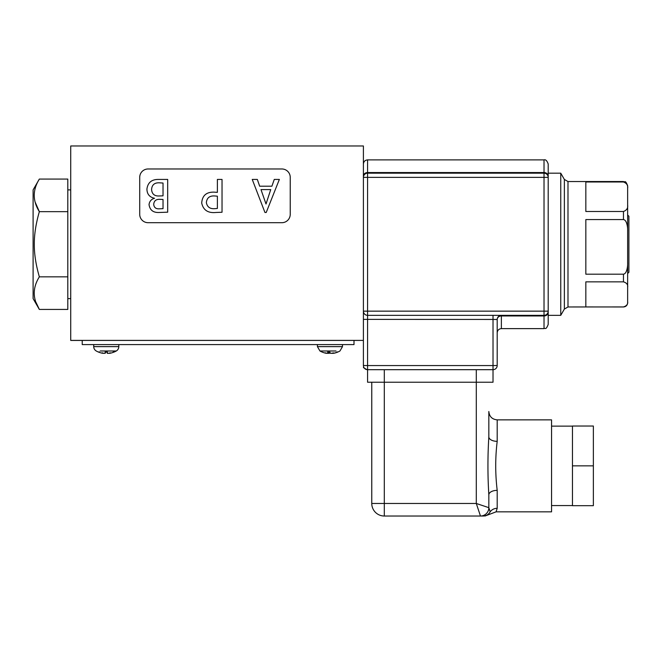 <?xml version="1.0" encoding="UTF-8"?>
<svg xmlns="http://www.w3.org/2000/svg" width="662" height="662" viewBox="0 0 662 662"><rect width="100%" height="100%" fill="white"/><g stroke="black" fill="none" stroke-linecap="round" stroke-linejoin="round"><path stroke-width="0.99" d="M544.023 159.881L367.584 159.881L367.584 172.55L544.023 172.55L544.023 159.881C545.67 159.335 547.069 160.734 548.202 164.06L548.202 311.148A4.179 4.179 0 0 1 544.023 315.335L367.584 315.335L367.584 365.565L493.016 365.565L493.016 319.448L363.405 319.382M548.202 312.406A4.179 3.55 180 0 1 544.023 315.956L544.023 328.625C545.322 327.541 545.654 330.785 548.202 324.446L548.202 311.148L544.023 311.148L544.023 177.358L367.584 177.358L367.584 311.148L544.023 311.148L544.023 315.956L501.374 315.956L501.374 328.625C498.842 328.873 497.443 330.272 497.195 332.812L497.195 365.507L497.195 319.514L493.016 319.448L495.987 319.465M493.016 369.686L367.584 369.686A4.179 4.179 0 0 1 363.405 365.507C363.405 368.271 363.405 368.271 363.405 365.507C363.405 368.271 363.405 368.271 363.405 365.507C363.405 368.271 363.405 368.271 363.405 365.507C363.405 368.271 363.405 368.271 363.405 365.507L363.405 340.4L363.405 365.507L367.584 365.565L367.584 382.231L493.016 382.231L493.016 369.686A4.179 4.179 0 0 0 497.195 365.507L493.016 365.565L493.016 369.686M363.405 176.1A4.179 3.55 0 0 1 367.584 172.55L367.584 177.358L363.405 177.358A4.179 4.179 0 0 1 367.584 173.179L544.023 173.179A4.179 4.179 0 0 1 548.202 177.358L544.023 177.358L544.023 172.55A4.179 3.55 0 0 1 548.202 176.1M363.405 311.148A4.179 4.179 0 0 0 367.584 315.335A4.179 4.179 0 0 1 363.405 311.148L367.584 311.148L367.584 315.335M501.374 315.335A4.179 4.179 0 0 0 497.195 319.514A4.179 3.55 0 0 1 501.374 315.956L501.374 315.335M564.372 309.063L567.988 306.969L567.988 181.537L564.372 179.443L564.372 309.063L560.747 315.335L560.747 173.179L548.202 173.179M623.463 274.192L623.463 281.847C626.707 282.873 628.097 284.685 627.642 287.275L627.642 262.367C627.849 266.232 626.947 273.696 623.463 274.192L585.837 274.192L585.837 219.569L623.463 219.569C626.955 220.065 627.849 227.521 627.642 231.394L627.642 205.104C628.097 208.149 626.707 210.276 623.463 211.492L623.463 219.569M567.988 181.537L623.463 181.537L623.463 181.984L585.837 181.984L585.837 211.492L623.463 211.492M623.463 281.847L585.837 281.847L585.837 306.945L623.463 306.969C626.004 306.721 627.394 305.331 627.642 302.791L627.642 287.275M627.642 262.367L627.642 231.394M623.463 181.984C626.707 183.2 628.097 185.327 627.642 188.372L627.642 185.716C625.077 179.278 624.953 182.762 623.463 181.537M627.642 205.104L627.642 188.372M627.642 301.516C628.097 304.098 626.707 305.91 623.463 306.945L567.988 306.969M560.747 315.335L548.202 315.335L548.202 311.148M627.642 214.985L628.9 216.242L628.9 272.264L627.642 273.522M35.343 202.539L39.348 211.666C32.554 200.801 32.554 189.936 39.348 179.079L33.1 189.903L33.1 298.603L39.348 309.427C32.554 298.57 32.554 287.705 39.348 276.84C35.889 264.783 34.209 253.918 34.308 244.253C34.209 234.588 35.889 223.723 39.348 211.666L67.805 211.666L67.805 309.427L39.348 309.427L36.038 302.451M39.348 276.84L67.805 276.84M39.348 179.079L67.805 179.079L67.805 211.666M353.996 344.596L353.996 340.417L82.229 340.417L82.229 344.596L353.996 344.596M100.219 350.992L116.272 350.992A5.015 5.015 0 0 0 118.812 346.631L93.723 346.631L93.723 344.596M93.723 346.631A5.015 5.015 0 0 0 96.271 350.992A20.282 20.282 0 0 0 98.481 352.076A0.538 0.538 0 0 0 98.671 352.118M103.661 353.251L102.395 353.235A20.249 20.108 -137.1 0 1 98.572 352.076L99.25 351.82M103.669 353.26L103.661 353.343A20.05 13.058 -76.8 0 1 102.238 352.813A20.05 14.812 75.1 0 0 103.984 353.334L105.291 353.251L105.39 352.118L105.291 353.235L103.984 353.334M107.583 353.367L107.244 353.235A20.249 1.638 -95 0 0 107.451 352.076L105.084 352.076A20.249 1.638 95 0 0 105.291 353.235M107.244 353.251L107.145 352.118L107.244 353.235L108.551 353.334A20.05 14.812 -75.1 0 0 110.297 352.813A20.05 13.058 76.8 0 1 108.882 353.334L110.149 353.235L108.882 353.334M112.317 350.992L116.272 350.992A20.282 20.282 0 0 1 114.054 352.076L113.963 352.076A20.249 20.108 137.1 0 1 110.149 353.235A20.249 20.108 137.1 0 0 113.963 352.076L113.285 351.82M327.011 353.276L325.969 353.235A20.249 20.108 138.4 0 1 322.609 352.25A20.282 20.282 0 0 1 319.953 350.992L336.006 350.992M322.609 352.25A20.249 20.108 138.4 0 1 322.171 352.076M337.057 351.82L337.363 352.076A20.249 19.595 110.2 0 1 333.631 353.235L332.175 353.334A20.05 10.551 78.2 0 0 333.3 352.813A20.05 12.553 -77.1 0 1 331.794 353.334L330.305 353.235A20.249 1.572 -95 0 1 329.908 352.076L327.566 352.076A20.249 4.808 95.1 0 0 328.377 353.235L327.285 353.334A20.05 16.691 71.7 0 1 325.332 352.813A20.05 15.243 -74.5 0 0 327.011 353.334L327.061 353.285M328.468 352.118L328.41 353.285L328.509 352.118M323.908 350.992L320.085 350.992M332.895 353.334L333.938 353.235A20.249 20.108 -138.4 0 0 337.744 352.076M331.53 353.235L332.622 353.334M328.112 353.334L329.61 353.235A20.249 1.572 95 0 0 329.957 352.25M326.283 353.235L327.74 353.334M336.23 340.417L323.685 340.417M112.54 340.417L99.995 340.417M250.517 340.417L237.972 340.417M157.49 340.4L117.77 340.4L157.49 340.4M326.821 340.4L287.101 340.4L326.821 340.4M217.376 179.427L217.376 192.361L217.376 179.427L222.035 179.427L222.035 212.254L215.928 212.477L222.035 212.254M201.703 203.052C203.259 210.119 208 213.263 215.928 212.477L215.928 212.477C208 213.263 203.259 210.119 201.703 203.052L201.703 203.052C202.241 195.571 206.387 191.93 214.124 192.137L217.376 192.361M290.237 177.333A8.366 8.366 -0 0 0 281.871 168.975L148.081 168.975A8.366 8.366 -0 0 0 139.715 177.333L139.715 214.339A8.366 8.366 -0 0 0 148.081 222.697L281.871 222.697A8.366 8.366 -0 0 0 290.237 214.339L290.237 177.333A8.366 8.366 -0 0 0 281.871 168.975L148.081 168.975A8.366 8.366 -0 0 0 139.715 177.333M252.239 179.427L264.949 212.477L266.223 212.477L279.356 179.427L266.223 212.477L264.949 212.477L252.239 179.427L257.328 179.427L259.67 186.204L271.9 186.204L274.275 179.427L279.356 179.427M159.137 212.477L167.685 212.188L159.137 212.477C153.236 212.75 149.869 210.135 149.041 204.616C149.869 210.135 153.236 212.759 159.137 212.477M146.923 189.075L146.923 189.075C147.022 194.131 149.562 197.202 154.552 198.286C149.562 197.202 147.022 194.131 146.923 189.075C147.783 182.638 151.59 179.419 158.342 179.427L167.685 179.427L167.685 212.188M70.726 340.4L363.405 340.4L363.405 145.979L70.726 145.979L70.726 340.442L82.229 340.442M353.996 340.442L363.405 340.4M260.993 189.597L266.008 204.004L270.733 189.597L260.993 189.597L270.733 189.597M215.009 208.662L217.376 208.439L217.376 196.175L214.455 195.952C209.548 195.72 206.85 197.93 206.362 202.589C207.198 207.065 210.077 209.093 215.009 208.662M206.362 202.589C206.85 197.93 209.548 195.72 214.455 195.952L217.376 196.175L217.376 208.439M149.041 204.616L149.041 204.616C149.463 201.322 151.3 199.212 154.552 198.277M159.228 208.82L163.026 208.662L163.026 199.477L159.724 199.336C156.042 199.188 154.031 200.867 153.7 204.384C154.064 207.52 155.909 209.002 159.228 208.82M153.7 204.384C154.031 200.876 156.042 199.188 159.724 199.345L163.026 199.477L163.026 208.662M159.476 195.952L163.026 195.836L163.026 183.043L159.542 182.82C154.569 182.555 151.912 184.806 151.581 189.572C151.995 194.165 154.627 196.291 159.476 195.952M151.581 189.572C151.912 184.806 154.569 182.555 159.542 182.82L163.026 183.043L163.026 195.836M496.078 511.842L551.554 511.842L551.554 419.857L497.195 419.857C492.114 419.36 489.334 416.572 488.837 411.499L488.837 436.879A8.366 4.46 180 0 0 497.195 441.339C495.226 457.616 495.226 473.959 497.195 490.36L497.195 508.3L496.078 511.842L485.014 516.021M384.308 369.686L384.308 503.476L371.763 503.476L371.763 382.231M477.683 507.663L480.471 516.021L483.136 516.021L480.471 516.021L476.292 503.476L488.837 507.663L488.837 495.118M488.837 436.879C487.637 456.176 487.637 475.482 488.837 494.82L488.837 507.663L490.17 511.842C490.765 514.631 490.765 514.631 490.17 511.842A8.366 8.118 90 0 1 483.136 516.021C485.668 516.021 485.668 516.021 483.136 516.021M572.456 426.129L551.554 426.129M572.456 505.569L551.554 505.569M488.837 507.663A8.366 8.366 0 0 1 480.471 516.021L384.308 516.021A12.545 12.545 0 0 1 371.763 503.476A12.545 12.545 0 0 0 384.308 516.021L384.308 503.476L476.292 503.476L476.292 369.686M572.456 465.849L572.456 505.677L593.359 505.677L593.359 465.849L572.456 465.849L572.456 426.022L593.359 426.022L593.359 465.849M488.837 494.82A8.366 4.46 180 0 1 497.195 490.36M497.195 508.3A8.366 7.721 0 0 0 490.17 511.842M489.268 509.922L488.837 507.713M493.016 315.335L493.016 319.448M337.297 352.25A20.282 20.282 0 0 0 339.954 350.992L342.494 346.631L317.412 346.631L317.412 344.596M329.61 353.235L329.701 352.118M497.195 419.857L497.195 441.339M544.023 328.625L501.374 328.625M363.405 367.592L367.021 369.686L363.405 367.592M367.584 159.881C365.043 160.13 363.653 161.52 363.405 164.06M564.372 179.443L560.747 173.179M67.805 298.603L70.726 298.603M67.805 189.903L70.726 189.903M118.812 346.631L118.812 344.596M105.101 352.118L107.443 352.118L105.101 352.118M342.494 346.631L342.494 344.596M319.953 350.992L317.412 346.631M327.607 352.118L329.924 352.118"/></g></svg>
